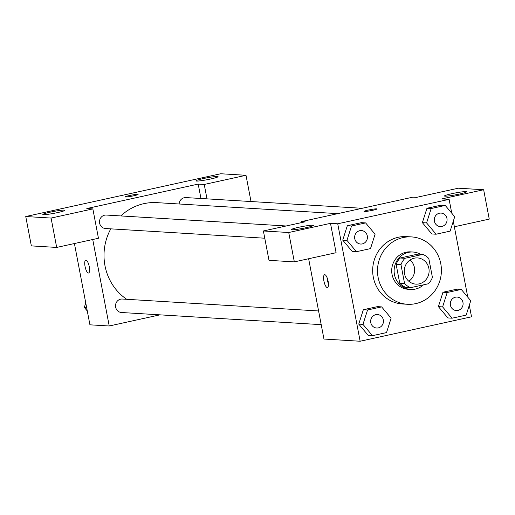 <?xml version="1.0" encoding="UTF-8"?>
<svg xmlns="http://www.w3.org/2000/svg" width="515" height="515" viewBox="0 0 515 515"><rect width="100%" height="100%" fill="white"/><g stroke="black" fill="none" stroke-linecap="round" stroke-linejoin="round"><path stroke-width="0.77" d="M410.101 259.953A13.126 12.424 -86.5 0 1 408.807 281.229M404.507 273.703A13.126 12.424 -86.5 0 1 417.485 257.931A13.126 12.424 -86.5 0 1 429.092 271.785A13.126 12.424 -86.5 0 1 415.895 284.132A13.126 12.424 -86.5 0 1 404.507 273.703M410.564 287.673L428.422 283.752A17.819 16.866 -86.5 0 0 432.413 277.392L428.815 258.556A17.819 16.866 -86.5 0 0 422.821 254.391L404.957 258.305A17.819 16.866 -86.5 0 0 400.973 264.671L404.565 283.501A17.819 16.866 -86.5 0 0 410.564 287.673L405.736 287.376A17.819 16.866 -86.5 0 1 399.737 283.205L404.565 283.501M422.821 254.391L417.993 254.095L400.136 258.015L404.957 258.305M399.737 283.205L396.144 264.375L400.973 264.671M396.144 264.375A17.819 16.866 -86.5 0 1 400.136 258.015M420.401 254.243A18.746 17.748 93.5 0 0 413.004 252.022A18.746 17.748 93.5 0 0 408.363 252.382A18.746 17.748 93.5 0 0 394.155 272.12A18.746 17.748 93.5 0 0 410.725 289.449A18.746 17.748 93.5 0 0 423.472 284.84M410.725 289.449L408.318 289.301A18.746 17.748 -86.5 0 1 392.05 274.411A18.746 17.748 -86.5 0 1 405.955 252.241A18.746 17.748 -86.5 0 1 410.59 251.874L413.004 252.022M378.126 277.463A33.745 31.949 -86.5 0 1 411.498 236.906A33.745 31.949 -86.5 0 1 441.342 272.532A33.745 31.949 -86.5 0 1 407.404 304.275A33.745 31.949 -86.5 0 1 378.126 277.463M407.404 304.275L402.582 303.985A33.745 31.949 -86.5 0 1 373.298 277.173A33.745 31.949 -86.5 0 1 406.676 236.61L411.498 236.906M451.758 213.204L449.119 199.35L337.731 223.787L360.14 341.245L471.521 316.802L469.313 305.221M467.781 297.181L453.297 221.238M365.605 222.911L361.382 222.654L347.316 225.737L342.733 240.132L352.215 251.436L356.438 251.693L370.504 248.603L375.087 234.216L365.605 222.911L351.533 225.995L346.956 240.389L356.438 251.693M445.243 205.434L441.02 205.176L426.954 208.266L422.371 222.654L431.853 233.958L436.076 234.216L450.142 231.126L454.726 216.738L445.243 205.434L431.177 208.524L426.594 222.911L436.076 234.216M461.266 289.417L457.043 289.16L442.971 292.243L438.394 306.637L447.876 317.942L452.099 318.199L466.165 315.109L470.749 300.721L461.266 289.417L447.194 292.501L442.61 306.895L452.099 318.199M381.621 306.889L377.398 306.637L363.333 309.721L358.749 324.109L368.238 335.413L372.454 335.671L386.527 332.587L391.11 318.193L381.621 306.889L367.556 309.978L362.972 324.366L372.454 335.671M454.346 226.767L489.25 219.107L483.649 189.745L441.876 198.906L449.119 199.35M337.731 223.787L330.495 223.349L336.095 252.711L294.329 261.877L268.997 260.339L263.39 230.971L305.163 221.811L301.545 221.592L412.927 197.148L416.545 197.367L458.318 188.2L483.649 189.745M445.082 196.176A11.246 0.94 -10.8 0 0 457.449 194.464A11.246 0.94 -10.8 0 0 466.577 191.78A11.246 0.94 -10.8 0 0 455.35 192.964A11.246 0.94 -10.8 0 0 444.477 195.996A11.246 0.94 -10.8 0 0 445.082 196.176M308.633 258.742L323.948 339.044L360.14 341.245M324.791 274.701A6.56 2.041 77.6 0 1 328.068 280.971A6.56 2.041 77.6 0 1 327.424 287.531A6.56 2.041 77.6 0 1 324.019 281.563A6.56 2.041 77.6 0 1 324.611 274.714A6.56 2.041 77.6 0 1 324.791 274.701M301.545 221.592L301.732 222.564M327.102 277.688A6.56 2.041 -102.4 0 0 328.441 283.791M291.928 229.78A11.246 0.94 -10.8 0 0 304.294 228.074A11.246 0.94 -10.8 0 0 313.423 225.383A11.246 0.94 -10.8 0 0 302.196 226.568A11.246 0.94 -10.8 0 0 291.323 229.6A11.246 0.94 -10.8 0 0 291.928 229.78M294.329 261.877L288.728 232.516L263.39 230.971M330.495 223.349L288.728 232.516M376.954 208.948A6.56 0.547 -10.8 0 0 368.392 210.056A6.56 0.547 169.2 0 1 376.948 208.948A6.56 0.547 169.2 0 1 370.607 210.712A6.56 0.547 169.2 0 1 364.06 211.407A6.56 0.547 169.2 0 1 368.392 210.049A6.56 0.547 -10.8 0 0 364.06 211.407M126.716 299.299A52.498 49.698 -86.5 0 1 104.983 265.734A52.498 49.698 -86.5 0 1 110.802 228.853M120.813 215.933A52.498 49.698 -86.5 0 1 156.901 202.64L337.776 213.635M318.592 310.963L122.313 299.035A6.747 6.392 93.5 0 0 115.527 305.382A6.747 6.392 93.5 0 0 121.495 312.508L321.206 324.65M179.143 203.992A6.747 6.392 -86.5 0 1 185.934 197.58L362.148 208.292M264.774 238.213L105.478 228.525A6.747 6.392 -86.5 0 1 99.62 223.162A6.747 6.392 -86.5 0 1 106.296 215.051L286.128 225.982M86.823 208.536L198.204 184.093L204.236 184.46L246.003 175.293L220.671 173.755L25.75 216.525L51.082 218.064L92.855 208.903L86.823 208.536M92.732 239.52L109.225 325.989L160.004 314.845M200.953 198.487L198.204 184.093M125.563 196.994A6.56 0.547 169.2 0 1 125.209 196.885A6.56 0.547 169.2 0 1 131.55 195.114A6.56 0.547 169.2 0 1 138.104 194.425A6.56 0.547 169.2 0 1 132.78 195.99A6.56 0.547 169.2 0 1 125.563 196.994M196.582 181.068A11.246 0.94 169.2 0 1 195.977 180.887A11.246 0.94 169.2 0 1 206.85 177.855A11.246 0.94 169.2 0 1 218.077 176.671A11.246 0.94 169.2 0 1 208.948 179.355A11.246 0.94 169.2 0 1 196.582 181.068M43.427 214.678A11.246 0.94 169.2 0 1 42.822 214.491A11.246 0.94 169.2 0 1 53.695 211.459A11.246 0.94 169.2 0 1 64.922 210.275A11.246 0.94 169.2 0 1 55.794 212.965A11.246 0.94 169.2 0 1 43.427 214.678M138.104 194.425A6.56 0.547 -10.8 0 0 131.557 195.121A6.56 0.547 -10.8 0 0 125.209 196.885M92.855 208.903L98.455 238.265L56.682 247.432L31.351 245.893L25.75 216.525M56.682 247.432L51.082 218.064M251.011 201.532L246.003 175.293M206.985 198.854L204.236 184.46M74.418 243.537L89.925 324.817L109.225 325.989M85.941 260.178A6.56 2.041 77.6 0 1 89.224 266.448A6.56 2.041 77.6 0 1 88.574 273.014A6.56 2.041 77.6 0 1 85.168 267.04A6.56 2.041 77.6 0 1 85.76 260.191A6.56 2.041 77.6 0 1 85.941 260.178M85.76 260.191A6.56 2.041 -102.4 0 0 85.175 267.04A6.56 2.041 -102.4 0 0 88.574 273.014M85.748 302.923L84.312 307.429L87.28 310.963M84.312 307.429L86.636 307.564M376.652 328.016L376.632 328.016A6.747 6.392 -86.5 0 1 376.632 328.016A6.747 6.392 -86.5 0 1 370.774 322.654A6.747 6.392 -86.5 0 1 377.45 314.543A6.747 6.392 -86.5 0 1 377.456 314.543A6.747 6.392 -86.5 0 1 383.437 321.669A6.747 6.392 -86.5 0 1 376.652 328.016A6.747 6.392 -86.5 0 1 370.794 322.654A6.747 6.392 -86.5 0 1 377.469 314.543L377.469 314.543M377.398 306.637L363.333 309.721L367.556 309.978M363.333 309.721L358.749 324.109L362.972 324.366M358.749 324.109L368.238 335.413M450.413 305.183A6.747 6.392 -86.5 0 1 457.088 297.071A6.747 6.392 -86.5 0 1 457.101 297.071A6.747 6.392 -86.5 0 1 463.075 304.198A6.747 6.392 -86.5 0 1 456.29 310.545A6.747 6.392 -86.5 0 1 456.271 310.545A6.747 6.392 -86.5 0 1 450.413 305.183M457.043 289.16L442.971 292.243L447.194 292.501M442.971 292.243L438.394 306.637L442.61 306.895M438.394 306.637L447.876 317.942M456.271 310.545L456.29 310.545A6.747 6.392 -86.5 0 1 450.432 305.183A6.747 6.392 -86.5 0 1 457.108 297.071L457.108 297.071M354.751 238.677A6.747 6.392 -86.5 0 1 361.427 230.566A6.747 6.392 -86.5 0 1 361.44 230.566A6.747 6.392 -86.5 0 1 367.414 237.692A6.747 6.392 -86.5 0 1 360.629 244.039A6.747 6.392 -86.5 0 1 360.609 244.039A6.747 6.392 -86.5 0 1 354.751 238.677M361.382 222.654L347.316 225.737L351.533 225.995M347.316 225.737L342.733 240.132L346.956 240.389M342.733 240.132L352.215 251.436M360.609 244.039L360.629 244.039A6.747 6.392 -86.5 0 1 354.771 238.677A6.747 6.392 -86.5 0 1 361.446 230.566L361.446 230.566M440.248 226.561L440.267 226.561A6.747 6.392 -86.5 0 1 434.415 221.199A6.747 6.392 -86.5 0 1 441.072 213.088A6.747 6.392 -86.5 0 1 441.078 213.088L441.091 213.088A6.747 6.392 -86.5 0 1 447.059 220.214A6.747 6.392 -86.5 0 1 440.267 226.561A6.747 6.392 -86.5 0 1 440.248 226.561A6.747 6.392 -86.5 0 1 434.396 221.199A6.747 6.392 -86.5 0 1 441.091 213.088M441.02 205.176L426.954 208.266L431.177 208.524M426.954 208.266L422.371 222.654L426.594 222.911M422.371 222.654L431.853 233.958"/></g></svg>
